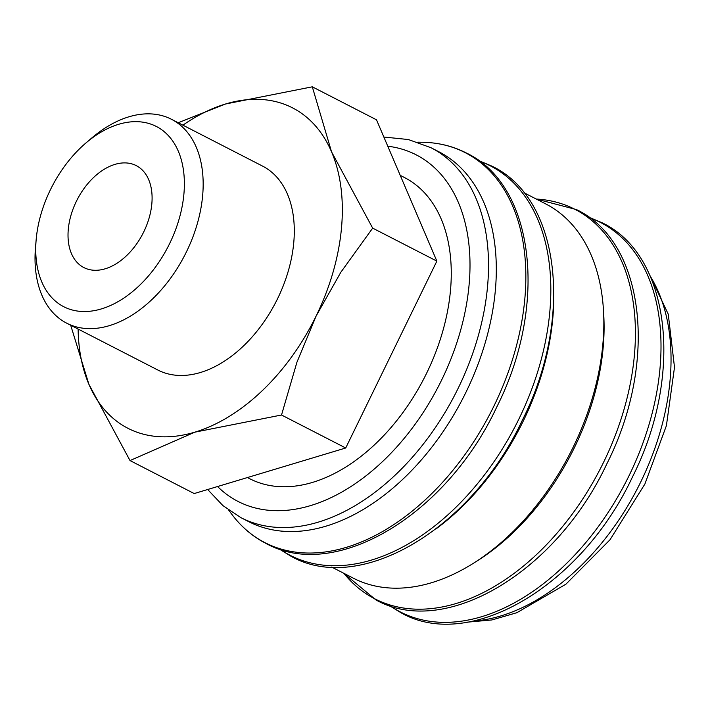 <?xml version="1.0" encoding="UTF-8"?>
<svg xmlns="http://www.w3.org/2000/svg" width="710" height="710" viewBox="0 0 710 710"><rect width="100%" height="100%" fill="white"/><g stroke="black" fill="none" stroke-linecap="round" stroke-linejoin="round"><path stroke-width="1.06" d="M240.939 517.661L248.731 521.664A207.95 134.128 -62.8 0 0 252.645 523.554A207.95 134.128 -62.8 0 0 464.597 395.008A207.95 134.128 -62.8 0 0 438.824 151.745L431.041 147.742A207.95 134.128 -62.8 0 1 458.305 387.98A207.95 134.128 -62.8 0 1 244.852 519.551A207.95 134.128 -62.8 0 1 240.939 517.661L222.896 505.591L207.657 489.509M228.753 510.179L231.469 513.845A219.204 141.379 -62.8 0 0 235.933 519.471A219.204 141.379 -62.8 0 0 269.001 544.606A219.204 141.379 -62.8 0 0 494 405.907A219.204 141.379 -62.8 0 0 461.127 150.689A219.204 141.379 -62.8 0 0 429.594 142.621A219.204 141.379 -62.8 0 0 422.423 142.266L417.862 142.186M331.694 567.059L353.34 578.18A210.409 135.708 -62.8 0 0 357.299 580.097A210.409 135.708 -62.8 0 0 571.754 450.025A210.409 135.708 -62.8 0 0 545.679 203.894L524.042 192.774M436.197 528.764A210.409 135.708 -62.8 0 0 553.738 300.037M475.709 561.814A204.675 132.016 -62.8 0 0 603.615 312.924M70.689 325.233L88.892 384.287L130.019 460.568L194.833 432.168L281.524 415.004L296.895 362.34L316.163 315.95A180.118 116.174 -62.8 0 0 331.552 151.851A180.118 116.174 -62.8 0 0 289.156 106.234A180.118 116.174 -62.8 0 0 225.611 103.979A180.118 116.174 -62.8 0 0 182.914 125.164M78.127 329.058A180.118 116.174 -62.8 0 0 88.892 384.287A180.118 116.174 -62.8 0 0 131.288 429.914A180.118 116.174 -62.8 0 0 194.833 432.168A180.118 116.174 -62.8 0 0 316.163 315.95L340.8 272.32L372.67 228.132L331.552 151.851L312.302 86.815L225.611 103.979L178.201 122.75M36.157 239.723L35.5 247.399A114.621 73.929 -62.8 0 0 66.704 323.183A114.621 73.929 -62.8 0 0 68.861 324.23A114.621 73.929 -62.8 0 0 185.692 253.372A114.621 73.929 -62.8 0 0 171.483 119.298A114.621 73.929 -62.8 0 0 169.326 118.251A114.621 73.929 -62.8 0 0 91.696 138.042L85.839 143.047A101.326 65.355 -62.8 0 0 36.157 239.723A101.326 65.355 -62.8 0 0 65.657 307.643A101.326 65.355 -62.8 0 0 169.654 243.53A101.326 65.355 -62.8 0 0 154.46 125.555A101.326 65.355 -62.8 0 0 85.839 143.047M171.483 119.298L262.611 166.122A114.621 73.929 117.2 0 1 276.82 300.206A114.621 73.929 117.2 0 1 159.99 371.064A114.621 73.929 117.2 0 1 157.833 370.017L66.704 323.183M400.227 175.352L404.469 177.535A169.308 109.198 117.2 0 1 425.45 375.59A169.308 109.198 117.2 0 1 252.884 480.253A169.308 109.198 117.2 0 1 249.698 478.717L247.426 477.546M135.175 165.102A57.306 36.964 117.2 0 1 136.258 165.625A57.306 36.964 117.2 0 1 143.358 232.667A57.306 36.964 117.2 0 1 84.943 268.087A57.306 36.964 117.2 0 1 83.86 267.572A57.306 36.964 117.2 0 1 76.76 200.531A57.306 36.964 117.2 0 1 135.175 165.102M312.302 86.815L376.495 119.804L436.863 261.12L345.717 447.992L194.203 493.556L130.019 460.568M436.863 261.12L372.67 228.132M345.717 447.992L281.524 415.004M217.553 486.528A194.851 125.679 -62.8 0 0 241.693 503.204A194.851 125.679 -62.8 0 0 441.691 379.921A194.851 125.679 -62.8 0 0 387.775 146.216M279.891 549.167A218.955 141.219 -62.8 0 0 294.268 557.314A218.955 141.219 -62.8 0 0 519.01 418.776A218.955 141.219 -62.8 0 0 486.181 163.841A218.955 141.219 -62.8 0 0 479.339 161.072M343.889 573.325A218.955 141.219 -62.8 0 0 378.856 600.775A218.955 141.219 -62.8 0 0 603.598 462.245A218.955 141.219 -62.8 0 0 570.769 207.311A218.955 141.219 -62.8 0 0 536.227 199.04M390.074 605.79A218.955 141.219 -62.8 0 0 404.452 613.937A218.955 141.219 -62.8 0 0 629.193 475.398A218.955 141.219 -62.8 0 0 596.365 220.464A218.955 141.219 -62.8 0 0 589.522 217.695M472.824 621.126A207.95 134.128 -62.8 0 0 640.828 481.779A207.95 134.128 -62.8 0 0 650.156 276.057M429.594 142.621C442.774 143.739 455.012 147.192 466.328 152.987C535.012 185.479 548.226 305.504 496.618 407.318C446.191 515.318 335.014 582.138 265.744 543.301C254.446 537.47 244.515 529.527 235.933 519.471M478.62 160.549L491.923 166.149C560.607 198.631 573.831 318.657 522.214 420.471C471.786 528.471 360.609 595.291 291.348 556.454L279.048 548.892M536.156 199.004L576.511 209.61C645.195 242.101 658.41 362.127 606.802 463.941C556.365 571.941 445.197 638.76 375.927 599.923L343.817 573.289M588.803 217.171L602.107 222.771C670.79 255.254 684.014 375.279 632.397 477.093C581.969 585.093 470.792 651.913 401.532 613.076L389.231 605.515M647.769 270.927L668.261 314.193L674.5 367.318L666.406 425.645L644.893 484.034L609.996 539.786L565.923 584.179L516.862 612.703L491.844 619.963L467.269 622.164M383.853 137.03L408.41 139.542L431.041 147.742"/></g></svg>
